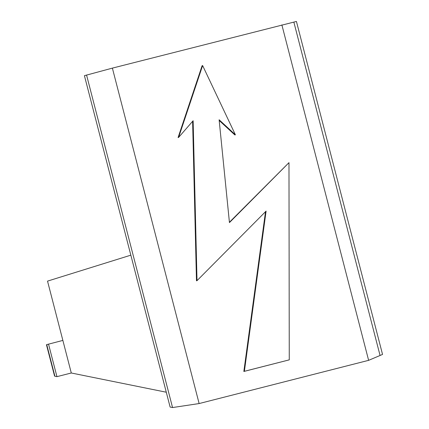 <?xml version="1.0" encoding="UTF-8"?>
<svg xmlns="http://www.w3.org/2000/svg" width="429" height="429" viewBox="0 0 429 429"><rect width="100%" height="100%" fill="white"/><g stroke="black" fill="none" stroke-linecap="round" stroke-linejoin="round"><path stroke-width="0.64" d="M178.609 137.403L178.078 137.57L202.097 65.723L202.627 65.557L178.609 137.403L193.13 120.731L197.013 280.657L196.477 280.823L192.605 121.332M202.627 65.557L235.392 134.797L219.117 119.755L229.445 222.592L288.98 162.65L289.264 359.856L244.38 371.305L266.098 211.095L197.013 280.657M235.392 134.797L234.856 134.963L219.192 120.485M288.98 162.65L229.413 222.254M289.264 359.856L243.844 371.471L265.508 211.69M244.38 371.305L243.844 371.471M281.874 24.903L368.624 360.339L382.539 354.429L296.428 21.45L112.382 68.12L199.131 403.555L172.549 407.55L170.12 407.057L84.416 75.676L112.382 68.12M368.624 360.339L199.131 403.555M166.28 392.219L71.289 372.994L56.944 376.651L54.907 376.238L46.734 344.626L62.865 340.411L71.289 372.994M54.558 376.045L54.907 376.238M86.551 75.011L172.549 407.55M62.865 340.411L47.528 281.118L130.834 255.164M48.515 344.069L56.944 376.651M54.569 376.072L46.461 344.728L46.734 344.626M380.003 355.239L293.849 22.088"/></g></svg>
